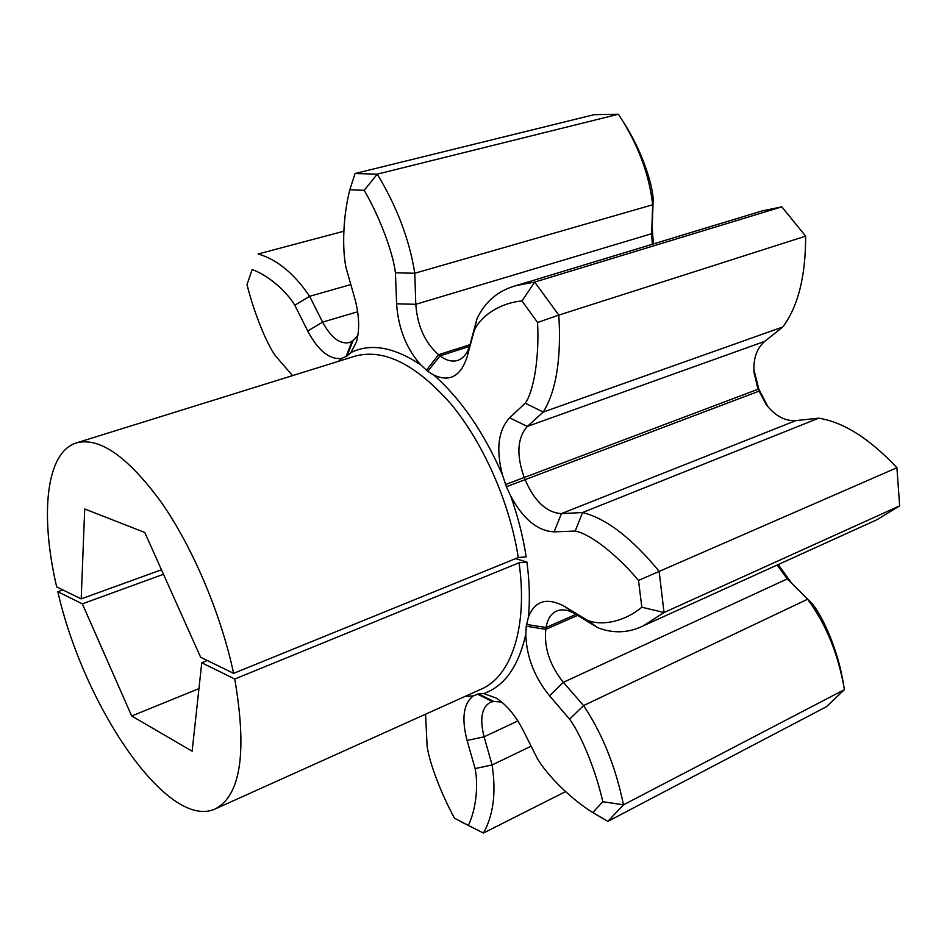 <?xml version="1.0" encoding="UTF-8"?>
<svg xmlns="http://www.w3.org/2000/svg" width="947" height="947" viewBox="0 0 947 947"><rect width="100%" height="100%" fill="white"/><g stroke="black" fill="none" stroke-linecap="round" stroke-linejoin="round"><path stroke-width="1.42" d="M518.293 557.534L233.601 673.353C220.994 613.916 192.703 547.248 161.239 502.206C127.774 456.632 99.506 436.863 76.447 442.888L355.007 356.179C383.807 348.318 415.721 364.193 450.772 403.789C483.455 443.042 509.782 502.727 518.293 557.534L526.165 556.824C523.052 536.689 517.902 516.399 510.682 495.956L506.373 486.734L502.431 474.814C483.728 432.152 460.858 398.9 433.833 375.071L427.736 371.295L420.705 364.82C393.916 347.016 370.644 342.932 350.899 352.568L347.016 356.025L341.82 358.357L338.351 361.352M515.606 558.623L526.923 562.068L519.063 562.778L234.761 679.035L201.77 662.758L192.134 751.196L131.692 716.003L198.953 688.611M510.682 495.956C523.075 519.051 537.565 531.018 554.137 531.847L575.22 531.066C589.235 533.445 616.154 553.699 638.515 580.428L641.817 607.205C624.629 621.741 601.463 626.298 587.199 620.19L564.448 606.364C546.845 597.036 534.83 600.694 528.367 617.337C530.06 600.434 529.586 582.014 526.923 562.068M350.899 352.568L356.415 341.95C359.86 329.71 359.304 315.173 354.758 298.364L345.998 267.587C341.95 248.114 343.169 215.289 349.845 189.767L364.216 190.347C379.783 217.005 393.041 252.683 395.432 272.807L396.604 303.809C398.261 328.195 406.299 348.532 420.705 364.82M433.833 375.071C449.6 382.351 460.68 376.338 467.06 357.043L474.139 330.834C480.283 316.239 499.945 302.898 521.986 300.957L537.553 322.454C539.447 357.587 533.706 391.442 525.242 403.209L509.569 417.805C498.229 430.305 495.849 449.304 502.431 474.814M465.368 696.282L473.287 695.95L478.602 693.867L483.728 693.571C504.455 686.255 518.483 666.475 525.81 634.23L526.248 626.216L528.367 617.337M473.287 695.95C463.438 703.562 461.367 718.406 467.084 740.471L475.11 768.562C478.626 785.726 475.785 810.478 468.315 825.358L454.477 818.208C440.497 792.367 429.109 761.79 427.097 745.916L425.582 714.204M292.564 375.616L275.388 355.752C266.285 342.968 254.127 312.995 247.001 284.585L252.162 269.599C267.409 274.855 285.887 290.457 294.789 305.218L307.716 331C318.299 350.852 329.674 359.967 341.82 358.357M525.81 634.23C526.39 656.425 534.297 676.951 549.532 695.82L569.609 719.164C581.458 735.488 596.006 771.012 602.789 801.718L592.81 812.573C570.71 798.83 547.674 775.842 537.458 758.76L523.016 730.078C515.369 715.316 506.42 704.639 496.169 698.057L483.728 693.571M349.845 189.767L355.03 173.538L594.089 114.682L618.403 114.244L619.314 115.676C638.136 144.69 649.251 174.378 652.672 204.777L651.666 233.708L652.317 244.255M364.216 190.347L377.249 174.141L355.03 173.538M521.986 300.957L534.676 282.076L516.269 285.556C498.134 290.563 485.053 301.584 477.028 318.642L469.984 344.791C467.593 353.195 463.497 358.404 457.673 360.405C452.11 362.074 446.238 360.558 440.071 355.859L438.591 354.723C425.037 342.944 417.438 326.135 415.792 304.307L414.786 273.257C409.483 239.757 396.971 206.718 377.249 174.141L618.403 114.244L624.89 124.4C640.089 148.288 652.033 180.628 653.193 199.166L652.187 227.896L653.418 243.912M537.553 322.454L558.825 315.102L534.676 282.076L781.831 206.837L805.637 236.146C805.684 276.275 798.072 306.544 782.802 326.975L764.726 341.37C756.677 348.342 753.114 358.747 754.037 372.585L757.943 388.909L766.028 404.31C774.883 415.816 784.838 421.249 795.882 420.598L818.693 418.183C843.576 422.113 869.642 438.627 896.904 467.723L899.65 505.864L876.839 519.773L643.392 625.801L664.036 612.52L659.112 571.219C631.602 537.943 606.08 518.376 582.559 512.528L561.405 513.617C546.526 512.623 534.392 501.247 525.005 479.49L524.082 477.122C516.222 454.738 517.311 437.845 527.337 426.446L543.258 412.04C556.22 390.933 561.417 358.617 558.825 315.102L805.637 236.146M638.515 580.428L896.904 467.723M641.817 607.205L664.036 612.52L899.65 505.864M602.789 801.718L623.481 804.82C615.668 766.786 602.363 733.712 583.565 705.574L563.335 682.337C549.793 665.327 543.945 647.665 545.792 629.353L546.088 627.482C547.461 619.149 550.965 613.668 556.587 611.052C561.973 608.826 568.141 609.761 575.101 613.881L597.817 627.707C613.301 633.721 628.488 633.081 643.392 625.801M607.82 821.38L623.481 804.82L844.428 689.641L826.506 706.675L607.82 821.38L592.81 812.573M468.315 825.358L483.432 833.052C493.423 815.296 496.311 792.603 492.097 764.963L484.095 736.802C479.608 719.069 481.609 707.61 490.108 702.425L493.612 701.407L501.732 702.082M357.907 335.238L353.042 340.589L349.171 342.601C339.772 344.365 330.929 337.534 322.631 322.122L309.622 296.304C294.268 273.588 277.104 259.49 258.152 253.985L343.832 231.222M461.39 821.949L483.432 833.052L565.572 791.609M777.108 565.063L787.229 578.901L807.625 599.226C826.127 624.251 838.391 654.389 844.428 689.641L842.416 678.111C837.148 649.831 823.783 617.764 812.017 603.452L791.751 583.269L778.221 564.566M516.269 285.556L761.838 211.003L781.831 206.837M767.934 406.76L758.772 388.968L753.859 369.484M161.475 569.774L81.193 598.883L84.709 508.977L144.784 532.486L200.61 657.23L233.601 673.353M76.447 442.888C45.764 452.204 39.845 515.239 56.678 586.903L81.193 598.883M62.881 589.934L57.826 591.733C83.904 706.462 167.927 830.981 215.265 808.916C240.727 795.48 247.226 752.178 234.761 679.035M207.357 660.533L201.77 662.758M163.488 574.273L82.342 603.831L57.826 591.733M131.692 716.003L82.342 603.831M519.063 562.778C528.083 626.961 511.25 676.466 481.265 689.12L215.265 808.916M477.028 318.642L474.139 330.834M818.693 418.183L582.559 512.528L575.22 531.066M795.882 420.598L561.405 513.617L554.137 531.847M506.373 486.734L759.553 390.957M505.52 484.544L758.772 388.968M764.726 341.37L527.337 426.446L509.569 417.805M782.802 326.975L543.258 412.04L525.242 403.209M812.017 603.452L807.625 599.226L583.565 705.574L569.609 719.164M791.751 583.269L787.229 578.901L563.335 682.337L549.532 695.82M577.599 615.408L545.792 629.353L526.248 626.216M526.52 624.464L546.088 627.482L575.954 614.402M575.101 613.881L564.448 606.364M597.817 627.707L587.199 620.19M469.984 344.791L467.06 357.043M469.511 346.401L440.071 355.859L427.736 371.295M426.375 370.23L438.591 354.723L470.02 344.661M652.187 227.896L651.666 233.708L415.792 304.307L396.604 303.809M653.193 199.166L652.672 204.777L414.786 273.257L395.432 272.807M531.137 746.2L492.097 764.963L475.11 768.562M517.867 720.975L484.095 736.802L467.084 740.471M492.44 701.668L477.513 694.115M478.602 693.867L493.612 701.407M347.016 356.025L353.042 340.589M352.024 341.251L346.069 356.628M357.658 311.764L322.631 322.122L307.716 331M350.828 284.55L309.622 296.304L294.789 305.218M766.028 404.31L766.928 405.505M754.037 372.585L753.919 371.094M619.314 115.676L620.392 117.345"/></g></svg>
